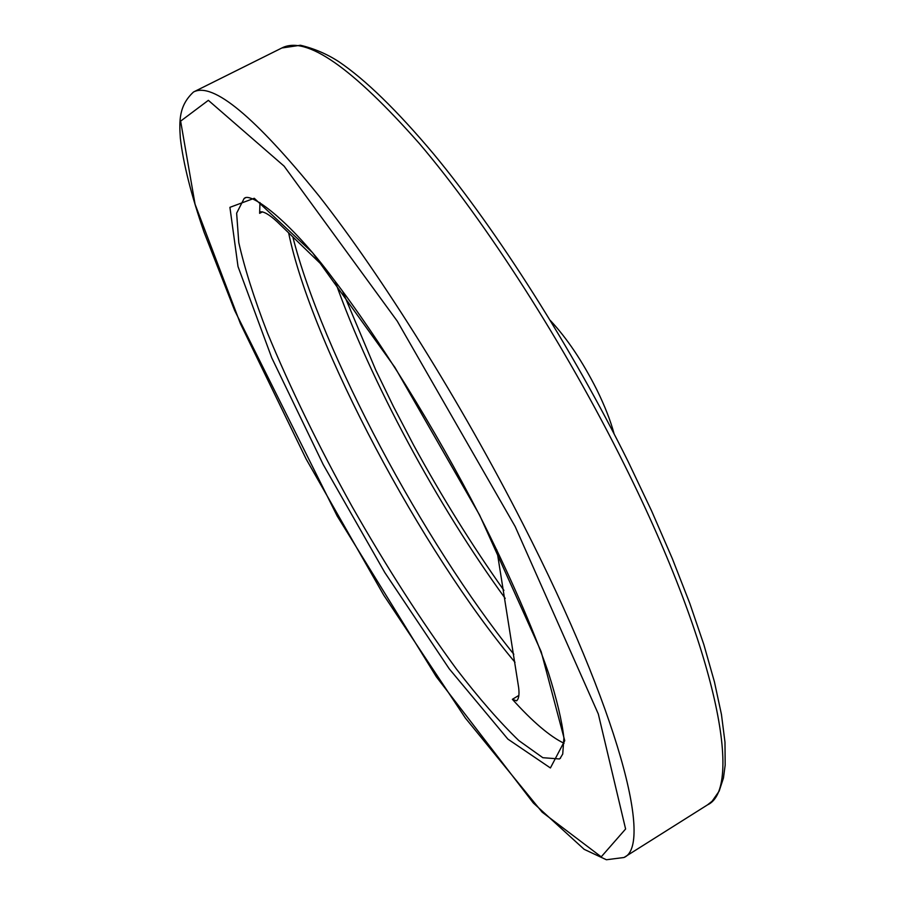 <?xml version="1.0" encoding="UTF-8"?>
<svg xmlns="http://www.w3.org/2000/svg" width="905" height="905" viewBox="0 0 905 905"><rect width="100%" height="100%" fill="white"/><g stroke="black" fill="none" stroke-linecap="round" stroke-linejoin="round"><path stroke-width="1.36" d="M324.024 267.043L277.009 221.623C269.407 214.643 263.841 211.385 260.335 211.861L259.633 213.331L262.518 211.838M288.605 232.743C311.286 343.696 422.477 552.186 515.002 662.29M564.053 743.288C549.935 736.478 532.706 721.817 512.377 699.316L516.563 700.832C518.825 698.943 519.515 694.463 518.622 687.393L496.845 549.923M614.122 433.914C610.558 420.655 604.778 405.915 596.791 389.682C582.458 361.321 566.983 338.255 550.342 320.483M259.973 202.55L259.633 213.331M512.377 699.316L518.87 695.425M245.447 197.856L244.169 198.399L236.635 213.184L238.784 242.597C244.576 268.31 254.147 298.48 267.518 333.108C290.234 388.075 318.436 445.905 352.124 506.596C386.48 566.915 421.244 621.056 456.414 669.021C479.062 698.434 499.865 722.281 518.825 740.584L542.842 757.7L559.392 758.956L560.523 758.152M479.571 515.013L394.953 367.453L312.519 252.653L254.271 198.274L229.915 207.336L238.015 266.545L271.749 357.803L323.187 464.514L384.817 572.56L449.197 668.772L507.886 739.114L550.41 767.96L564.743 740.697L541.167 651.657L479.571 515.013M515.149 526.506L397.25 321.128L284.113 166.147L208.354 100.342L180.627 121.123L195.061 204.213L240.402 323.605L306.116 459.005L383.697 595.094L465.408 718.095L542.14 812.147L601.225 856.843L625.604 829.003L598.318 714L515.149 526.506M522.898 523.848C461.177 402.68 382.136 276.353 319.046 196C254.735 116.541 212.89 81.869 193.523 91.993C178.896 105.568 179.179 120.716 180.333 138.035C183.217 163.341 191.136 194.745 204.078 232.234L234.633 310.438L337.169 516.008L436.368 676.827L533.35 803.007L584.2 849.354L606.395 859.75L623.998 857.499C652.946 845.802 619.495 712.676 522.898 523.848M624.586 465.136C564.958 344.884 485.431 221.205 419.547 143.759C352.09 67.366 306.184 35.442 281.851 47.988L300.46 45.25C314.408 48.61 327.271 54.142 339.058 61.845C365.53 79.787 397.012 110.455 433.529 153.85C497.241 230.752 571.802 347.882 628.183 461.663L651.691 511.11L672.347 558.668L689.825 603.454L703.886 644.722L714.43 681.861L721.443 714.43L724.984 742.191L725.177 765.098L723.446 778.017L719.158 791.128L712.133 801.208L707.484 804.884C743.016 788.911 717.959 652.437 624.586 465.136M335.189 281.398C370.19 380.586 437.613 505.68 505.216 598.409M292.801 236.782C321.954 352.181 423.823 542.638 513.814 654.247M244.814 198.071L244.576 198.184C250.515 192.414 288.842 218.999 333.085 278.638C378.833 338.153 434.819 428.156 479.367 514.9C509.402 574.189 533.147 628.704 548.328 672.449C556.869 699.475 562.062 721.364 563.894 738.118L562.729 754.046L560.003 758.571M623.998 857.499L707.484 804.884M193.523 91.993L281.851 47.988M342.543 291.161L375.767 370.088L393.426 406.503L413.562 445.034C441.957 497.026 472.071 545.477 503.904 590.365"/></g></svg>
